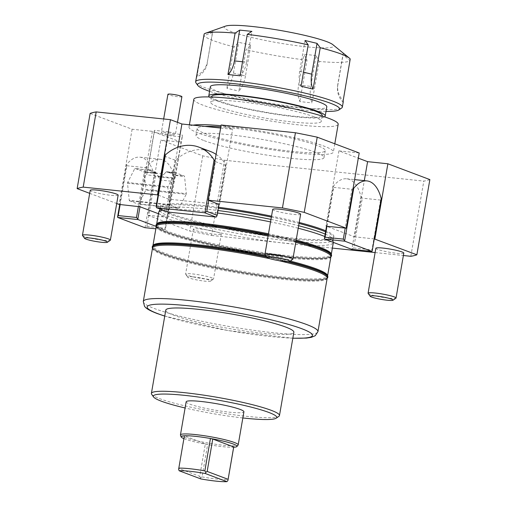 <?xml version="1.0" encoding="UTF-8"?>
<svg xmlns="http://www.w3.org/2000/svg" width="507" height="507" viewBox="0 0 507 507"><rect width="100%" height="100%" fill="white"/><g stroke="black" fill="none" stroke-linecap="round" stroke-linejoin="round"><path stroke-width="0.38" stroke-dasharray="2.54 1.9" d="M186.158 401.81A29.305 3.315 -170.2 0 0 189.891 404.168A29.305 3.315 -170.2 0 0 222.11 411.266A29.305 3.315 -170.2 0 0 243.911 411.785M180.467 435.139A29.305 3.315 -170.2 0 0 184.174 437.275A29.305 3.315 -170.2 0 0 215.469 444.24A29.305 3.315 -170.2 0 0 238.094 445.095M326.958 226.166L333.663 187.362L333.441 186.189A38.995 19.722 -84 0 1 346.725 178.794A38.995 19.722 -84 0 1 349.266 179.396A38.995 19.722 -84 0 1 360.952 196.551L362.315 198.155L353.709 247.993L351.902 248.956L354.025 236.636L326.521 226.274M351.902 248.956A38.995 19.722 -84 0 1 351.636 249.292M372.176 251.079L371.954 249.9L380.567 200.062L381.226 198.674M333.663 187.362L351.909 189.276L345.21 228.074M353.043 188.661L351.909 189.276M326.546 226.122L333.441 186.189M360.952 196.551L354.025 236.636L354.608 236.851L364.318 180.631M353.709 247.993L371.954 249.9M380.567 200.062L362.315 198.155M216.483 216.711L218.612 204.391L169.953 199.302L167.823 211.622L166.454 210.018L175.067 160.18L176.873 159.217A38.995 33.348 110.6 0 1 203.275 149.787A38.995 33.348 110.6 0 1 210.418 151.473M168.09 212.065A38.995 33.348 110.6 0 1 167.823 211.622M208.738 200.392L215.437 161.594L214.943 160.998M175.067 160.18L164.75 156.295M177.9 147.252L168.926 199.194L169.953 199.302L176.873 159.217M216.09 154.362A38.995 33.348 110.6 0 1 225.533 164.306L218.612 204.391L219.024 204.435M225.533 164.306L225.754 165.478L219.049 204.277M156.143 206.134L166.454 210.018M215.437 161.594L225.754 165.478M158.45 213.726L167.494 217.129L165.364 229.449L165.143 228.277L173.755 178.439L174.414 177.044A38.995 19.722 96 0 0 162.728 159.889A38.995 19.722 96 0 0 160.193 159.287A38.995 19.722 96 0 0 146.91 166.683L139.983 206.767M156.112 226.395L165.105 229.785A38.995 19.722 96 0 0 165.364 229.449M144.825 227.662A38.995 19.722 96 0 0 145.091 227.326L154.141 174.928A38.995 19.722 96 0 0 142.454 157.772A38.995 19.722 96 0 0 139.913 157.164A38.995 19.722 96 0 0 126.63 164.566L119.734 204.492M120.146 204.536L126.851 165.738L126.63 164.566M173.755 178.439L155.503 176.531L146.897 226.369L145.091 227.326M154.141 174.928L155.503 176.531M202.768 155.845L189.783 231.04A176.056 19.931 -170.2 0 0 211.571 235.457L224.557 160.263A176.056 19.931 9.8 0 1 202.768 155.845L160.782 140.033L181.062 142.15L168.071 217.345L167.494 217.129L174.414 177.044M146.91 166.683L145.097 167.646L138.398 206.444M165.105 229.785L155.845 228.815M146.897 226.369L165.143 228.277M126.851 165.738L145.097 167.646M152.29 246.681A89.08 10.083 -170.2 0 0 163.641 253.855A89.08 10.083 -170.2 0 0 261.58 275.434A89.08 10.083 -170.2 0 0 327.852 277.006M152.455 248.018A89.08 10.083 -170.2 0 0 163.584 254.197A89.08 10.083 -170.2 0 0 257.531 275.206A89.08 10.083 -170.2 0 0 327.249 278.216M287.19 261.606A89.08 10.083 -170.2 0 0 266.745 257.005M152.455 247.137A88.845 10.058 -170.2 0 0 163.786 254.222A88.845 10.058 -170.2 0 0 261.168 275.7A88.845 10.058 -170.2 0 0 327.547 277.38M287.038 261.599A88.845 10.058 -170.2 0 0 266.771 257.036M327.173 278.223A88.617 10.032 9.8 0 1 326.99 278.679A88.617 10.032 9.8 0 1 282.83 279.325A88.617 10.032 9.8 0 1 163.812 255.192A88.617 10.032 9.8 0 1 152.544 248.55A88.617 10.032 9.8 0 1 152.525 248.056M152.537 246.656L153.095 245.356A88.617 10.032 -170.2 0 0 152.911 245.813A88.617 10.032 -170.2 0 0 164.205 252.949A88.617 10.032 -170.2 0 0 283.217 277.088A88.617 10.032 -170.2 0 0 327.56 275.979A88.617 10.032 -170.2 0 0 327.541 275.491L327.63 276.898A88.845 10.058 -170.2 0 0 316.298 269.819A88.845 10.058 -170.2 0 0 218.91 248.335A88.845 10.058 -170.2 0 0 152.537 246.656A88.845 10.058 -170.2 0 0 163.843 253.874A88.845 10.058 -170.2 0 0 261.815 275.434A88.845 10.058 -170.2 0 0 327.63 276.898M288.648 261.606A89.08 10.083 -170.2 0 0 266.448 256.58M156.01 225.165A89.08 10.083 -170.2 0 0 167.361 232.333A89.08 10.083 -170.2 0 0 265.294 253.912A89.08 10.083 -170.2 0 0 331.572 255.49M156.169 226.502A89.08 10.083 -170.2 0 0 167.297 232.681A89.08 10.083 -170.2 0 0 261.251 253.69A89.08 10.083 -170.2 0 0 330.97 256.694M295.955 241.351A89.08 10.083 -170.2 0 0 268.266 235.033M156.169 225.621A88.845 10.058 -170.2 0 0 167.5 232.707A88.845 10.058 -170.2 0 0 264.888 254.184A88.845 10.058 -170.2 0 0 331.261 255.864M295.949 241.383A88.845 10.058 -170.2 0 0 268.266 235.064M330.894 256.707A88.617 10.032 9.8 0 1 330.71 257.163A88.617 10.032 9.8 0 1 286.55 257.81A88.617 10.032 9.8 0 1 167.532 233.67A88.617 10.032 9.8 0 1 156.257 227.028A88.617 10.032 9.8 0 1 156.238 226.54M156.257 225.14L156.809 223.84A88.617 10.032 -170.2 0 0 156.625 224.297A88.617 10.032 -170.2 0 0 167.918 231.426A88.617 10.032 -170.2 0 0 286.937 255.566A88.617 10.032 -170.2 0 0 331.28 254.463A88.617 10.032 -170.2 0 0 331.261 253.975L331.344 255.382A88.845 10.058 -170.2 0 0 320.018 248.297A88.845 10.058 -170.2 0 0 222.63 226.819A88.845 10.058 -170.2 0 0 156.257 225.14A88.845 10.058 -170.2 0 0 167.564 232.358A88.845 10.058 -170.2 0 0 265.529 253.918A88.845 10.058 -170.2 0 0 331.344 255.382M296.012 241.009A89.08 10.083 -170.2 0 0 268.33 234.69M181.905 96.698A7.092 0.805 9.8 0 1 178.261 96.774A7.092 0.805 9.8 0 1 167.931 94.283M171.664 134.951A7.092 0.805 -170.2 0 0 175.308 134.875A7.092 0.805 -170.2 0 0 164.984 132.384A7.092 0.805 -170.2 0 0 161.34 132.46A7.092 0.805 -170.2 0 0 171.664 134.951M138.722 203.947L179.072 208.162L186.189 194.314L145.845 190.093L138.722 203.947A18.905 9.563 96 0 1 138.373 204.175L129.494 200.829L169.845 205.05L178.724 208.396L138.373 204.175M127.504 183.192L167.855 187.413L169.611 204.6L129.266 200.385L127.504 183.192A18.905 9.563 96 0 1 127.625 182.514L134.742 168.666L147.626 170.016L147.233 172.196L164.287 173.977L166.062 171.943L175.092 172.887L167.969 186.734L127.625 182.514M143.969 171.784L156.555 173.096L153.824 172.443L156.175 172.691A11.813 1.337 9.8 0 1 149.99 170.409A11.813 1.337 9.8 0 1 150.002 170.365L135.09 168.438L143.969 171.784A18.905 9.563 96 0 1 144.203 172.228L145.959 189.422L186.31 193.642L184.548 176.449A18.905 9.563 96 0 0 184.32 175.999L175.441 172.659A18.905 9.563 96 0 0 175.092 172.887M145.845 190.093A18.905 9.563 96 0 0 145.959 189.422M186.189 194.314A18.905 9.563 96 0 0 186.31 193.642M173.261 174.478L170.612 172.031L167.088 172.152A11.813 1.337 9.8 0 1 173.274 174.433A11.813 1.337 9.8 0 1 173.261 174.478L175.612 174.725L175.099 178.052L158.045 176.265L156.555 173.096M157.081 173.578L144.203 172.228M135.09 168.438A18.905 9.563 96 0 0 134.742 168.666M167.969 186.734A18.905 9.563 96 0 0 167.855 187.413M169.611 204.6A18.905 9.563 96 0 0 169.845 205.05M129.266 200.385A18.905 9.563 96 0 0 129.494 200.829M175.517 175.504L184.548 176.449M178.724 208.396A18.905 9.563 96 0 0 179.072 208.162M300.638 214.233A14.177 1.603 9.8 0 1 293.547 214.41A14.177 1.603 9.8 0 1 279.509 211.996A14.177 1.603 9.8 0 1 272.696 209.404M264.99 254.552A14.177 1.603 -170.2 0 0 285.783 259.356A14.177 1.603 -170.2 0 0 292.754 259.343M118.156 195.151A14.177 1.603 9.8 0 1 111.065 195.328A14.177 1.603 9.8 0 1 97.027 192.913A14.177 1.603 9.8 0 1 90.214 190.321M82.508 235.47A14.177 1.603 -170.2 0 0 103.301 240.274A14.177 1.603 -170.2 0 0 110.273 240.261M200.468 228.999A14.177 1.603 9.8 0 1 214.505 231.407A14.177 1.603 9.8 0 1 221.318 234A14.177 1.603 9.8 0 1 214.22 234.177A14.177 1.603 9.8 0 1 200.183 231.762A14.177 1.603 9.8 0 1 193.37 229.17A14.177 1.603 9.8 0 1 200.468 228.999M206.457 279.123A14.177 1.603 -170.2 0 0 213.428 279.11A14.177 1.603 -170.2 0 0 213.555 278.945A14.177 1.603 -170.2 0 0 206.742 276.353A14.177 1.603 -170.2 0 0 192.704 273.945A14.177 1.603 -170.2 0 0 185.606 274.122A14.177 1.603 -170.2 0 0 185.67 274.319A14.177 1.603 -170.2 0 0 206.457 279.123M193.503 276.892A11.642 1.318 9.8 0 1 205.582 279.008A11.642 1.318 9.8 0 1 210.525 281.132A11.642 1.318 9.8 0 1 204.796 281.144A11.642 1.318 9.8 0 1 187.729 277.196A11.642 1.318 9.8 0 1 193.503 276.892M403.8 253.082A14.177 1.603 9.8 0 1 396.702 253.259A14.177 1.603 9.8 0 1 382.665 250.845A14.177 1.603 9.8 0 1 375.852 248.253M368.152 293.401A14.177 1.603 -170.2 0 0 388.939 298.205A14.177 1.603 -170.2 0 0 395.91 298.192M225.539 26.117A55.536 6.287 -170.2 0 0 251.18 37.366A55.536 6.287 -170.2 0 0 310.271 47.176A55.536 6.287 -170.2 0 0 332.839 44.648M326.007 111.426A72.076 8.156 9.8 0 1 232.51 97.743A72.076 8.156 9.8 0 1 209.575 91.311M210.367 86.71A59.078 6.686 -170.2 0 0 217.896 91.463A59.078 6.686 -170.2 0 0 282.849 105.773A59.078 6.686 -170.2 0 0 326.806 106.819M242.549 61.753L246.573 62.177A18.905 9.563 -84 0 1 240.122 75.796M207.306 63.242A18.905 18.784 -175.5 0 1 196.887 76.975L204.036 35.572L212.623 32.448L207.433 61.639A18.905 18.784 -175.5 0 1 197.014 75.372M196.589 76.259L196.887 76.975M245.483 75.968A18.905 9.221 103.4 0 1 238.911 91.146L246.06 49.743L250.8 45.174L245.483 75.968L233.442 73.09A18.905 9.221 103.4 0 1 226.87 88.269L238.911 91.146M310.759 86.348A18.905 9.563 96 0 0 312.001 102.87L319.157 61.461L316.076 55.555L310.759 86.348L298.591 85.075A18.905 9.563 96 0 0 299.84 101.596L312.001 102.87M350.223 59.015L343.176 53.21L337.858 84.004A18.905 18.784 4.5 0 0 343.074 100.418M337.858 84.004L337.732 85.613A18.905 18.784 4.5 0 0 342.947 102.027L343.296 101.596M246.573 62.177L251.89 31.383M212.623 32.448L212.75 30.845L204.163 33.963M207.433 61.639L212.75 30.845M250.8 45.174L238.765 42.296L234.025 46.866L226.87 88.269M233.442 73.09L238.765 42.296M316.076 55.555L303.915 54.281L306.988 60.194L299.84 101.596M298.591 85.075L303.915 54.281M343.176 53.21L343.049 54.819L350.096 60.625A74.44 8.429 9.8 0 1 319.157 61.461M337.732 85.613L343.049 54.819M343.176 100.709L342.947 102.027M306.988 60.194A74.44 8.429 9.8 0 1 246.06 49.743M195.949 82.806A74.44 8.429 -170.2 0 0 231.724 95.462A74.44 8.429 -170.2 0 0 341.699 107.985M234.025 46.866A74.44 8.429 9.8 0 1 204.036 35.572M305.005 40.49L299.681 71.284A18.905 9.221 -76.6 0 0 301.05 86.247M204.239 140.673A64.985 7.358 -170.2 0 0 275.688 156.416A64.985 7.358 -170.2 0 0 324.03 157.569A64.985 7.358 -170.2 0 0 315.753 152.341A64.985 7.358 -170.2 0 0 244.304 136.598A64.985 7.358 -170.2 0 0 195.956 135.445A64.985 7.358 -170.2 0 0 204.239 140.673M204.948 126.408A64.985 7.358 -170.2 0 0 197.153 128.505A64.985 7.358 -170.2 0 0 205.436 133.734A64.985 7.358 -170.2 0 0 276.885 149.476A64.985 7.358 -170.2 0 0 325.234 150.63A64.985 7.358 -170.2 0 0 316.951 145.395A64.985 7.358 -170.2 0 0 220.83 126.889M193.801 99.334A73.255 8.296 -170.2 0 0 203.136 105.228A73.255 8.296 -170.2 0 0 283.679 122.973A73.255 8.296 -170.2 0 0 338.175 124.272M193.072 125.166A73.255 8.296 -170.2 0 0 189.003 127.099A73.255 8.296 -170.2 0 0 198.338 132.992A73.255 8.296 -170.2 0 0 278.882 150.737A73.255 8.296 -170.2 0 0 333.384 152.037A73.255 8.296 -170.2 0 0 324.049 146.136A73.255 8.296 -170.2 0 0 221.033 125.73M184.377 436.077L178.781 468.468L199.726 476.358L205.316 443.967L184.396 435.767M178.781 468.468L178.603 469.412M200.848 478.925L199.726 476.358M205.316 443.967L207.636 444.519L202.04 476.91L200.626 477.702M202.04 476.91A28.36 3.213 -170.2 0 0 228.087 479.635M183.902 438.644A28.36 3.213 -170.2 0 0 184.706 438.961A28.36 3.213 -170.2 0 0 207.636 444.519A28.36 3.213 -170.2 0 0 233.683 447.244M209.131 96.926A59.078 6.686 -170.2 0 0 216.299 100.716A59.078 6.686 -170.2 0 0 277.468 114.481A59.078 6.686 -170.2 0 0 324.537 116.857M211.679 96.463A56.125 6.357 -170.2 0 0 218.834 100.982A56.125 6.357 -170.2 0 0 280.536 114.576A56.125 6.357 -170.2 0 0 322.294 115.571M314.144 116.838A56.125 6.357 -170.2 0 0 252.435 103.244A56.125 6.357 -170.2 0 0 210.684 102.249A56.125 6.357 -170.2 0 0 217.833 106.768A56.125 6.357 -170.2 0 0 279.541 120.362A56.125 6.357 -170.2 0 0 321.292 121.357A56.125 6.357 -170.2 0 0 314.144 116.838M268.095 236.034A88.617 10.032 9.8 0 1 295.777 242.365M290.257 261.08A88.617 10.032 -170.2 0 0 265.668 255.496M158.678 212.401A88.617 10.032 -170.2 0 0 201.26 228.6A88.617 10.032 -170.2 0 0 288.99 243.677A88.617 10.032 -170.2 0 0 333.333 242.568M333.346 242.403A88.617 10.032 -170.2 0 0 333.346 242.264A88.617 10.032 -170.2 0 0 324.753 236.509M298.224 228.226A88.617 10.032 -170.2 0 0 270.535 221.901M217.541 213.01A88.617 10.032 -170.2 0 0 203.022 211.299A88.617 10.032 -170.2 0 0 163.045 210.164M296.17 240.122A88.617 10.032 -170.2 0 0 268.482 233.79M165.783 310.132A64.985 7.358 -170.2 0 0 197.008 322.008A64.985 7.358 -170.2 0 0 261.339 333.061A64.985 7.358 -170.2 0 0 293.857 332.256M270.244 258.779A88.617 10.032 9.8 0 1 278.343 260.566M181.062 142.15L152.392 131.357L132.118 129.234L90.132 113.422M220.634 128.049L232.624 129.304L221.16 124.988M359.203 152.981L338.929 150.864L358.31 158.159M429.86 179.592A176.056 19.931 9.8 0 1 423.808 181.1L410.816 256.295M224.557 160.263L423.808 181.1M218.536 207.268A88.262 9.994 -170.2 0 0 160.294 207.737A88.262 9.994 -170.2 0 0 171.277 213.783A88.262 9.994 -170.2 0 0 264.077 234.551A88.262 9.994 -170.2 0 0 333.378 237.631A88.262 9.994 -170.2 0 0 325.735 230.812M325.171 234.095A87.907 9.95 9.8 0 1 333.093 239.551A87.907 9.95 9.8 0 1 333.08 239.862A87.907 9.95 9.8 0 1 289.091 240.952A87.907 9.95 9.8 0 1 202.065 226.002A87.907 9.95 9.8 0 1 159.825 209.936A87.907 9.95 9.8 0 1 159.92 209.638M160.307 209.131A87.907 9.95 9.8 0 1 203.814 208.84A87.907 9.95 9.8 0 1 217.978 210.506M270.972 219.392A87.907 9.95 9.8 0 1 298.655 225.735M151.669 394.326A64.985 7.358 -170.2 0 0 246.953 416.355A64.985 7.358 -170.2 0 0 278.913 416.304M242.84 417.958A62.621 7.092 9.8 0 1 185.093 407.983M168.47 131.814L154.426 130.343L154.28 132.2L168.178 135.521L182.228 136.991L182.374 135.135L168.47 131.814L160.776 176.347L146.732 174.883L147.233 172.196M154.426 130.343L146.732 174.883M182.228 136.991L175.099 178.052M168.178 135.521L160.485 180.061L174.535 181.531M175.612 174.725L182.374 135.135M166.062 171.943L166.708 171.746L169.439 172.399L167.088 172.152M175.878 172.735L169.439 172.399M164.287 173.977L160.776 176.347M219.632 204.498L232.624 129.304M338.929 150.864L325.938 226.059M374.28 238.911L354.608 236.851M168.926 199.194L158.045 195.1M132.118 129.234L119.126 204.429M89.695 193.344L116.711 203.522M152.392 131.357L139.406 206.552M168.071 217.345L147.797 215.228L160.782 140.033M147.797 215.228L189.783 231.04M211.571 235.457L332.377 248.094M375.11 252.562L403.376 255.515M158.045 176.265L160.485 180.061M147.651 170.118L147.784 169.642L153.824 172.443M150.002 170.365L150.737 169.953L156.175 172.691M154.28 132.2L147.784 169.794M166.708 171.746L175.441 172.659M175.58 175.086L184.32 175.999M299.212 222.491A88.262 9.994 -170.2 0 0 271.53 216.159M299.681 71.284L303.478 72.19M292.837 338.169A83.889 9.5 9.8 0 1 270.51 336.515A83.889 9.5 9.8 0 1 164.762 316.051M143.297 301.481A88.617 10.032 -170.2 0 0 154.584 308.611A88.617 10.032 -170.2 0 0 273.603 332.75A88.617 10.032 -170.2 0 0 317.946 331.648M325.564 231.813A87.907 9.95 9.8 0 1 333.473 237.58A87.907 9.95 9.8 0 1 289.484 238.677A87.907 9.95 9.8 0 1 171.423 214.727A87.907 9.95 9.8 0 1 160.218 207.655A87.907 9.95 9.8 0 1 204.207 206.558A87.907 9.95 9.8 0 1 218.371 208.225M271.365 217.11A87.907 9.95 9.8 0 1 299.048 223.454M346.725 178.794L354.602 179.617M177.475 122.326L175.308 134.875M221.318 234L213.555 278.945M210.525 281.132L213.428 279.11M337.516 87.318L337.643 85.715M324.03 157.569L325.234 150.63M189.403 124.785L189.003 127.099M211.59 96.995L210.684 102.249M333.378 237.631L333.08 239.862M159.984 209.011L160.294 207.737M333.093 239.551L333.346 242.264M164.75 316.121L228.201 330.583L292.824 338.245M173.571 172.336L170.612 172.031M150.737 169.953L147.784 169.642M160.193 159.287L139.913 157.164M163.666 118.974L161.34 132.46M193.37 229.17L185.606 274.122M187.729 277.196L185.67 274.319M195.956 135.445L197.153 128.505M334.804 143.792L333.384 152.037M322.205 116.103L321.292 121.357"/><path stroke-width="0.76" d="M226.895 481.65A26.991 3.055 9.8 0 1 200.848 478.925L179.193 470.775A26.991 3.055 9.8 0 1 205.24 473.494L226.895 481.65L227.909 480.56L233.683 447.244A28.36 3.213 -170.2 0 0 236.889 446.528L238.094 445.095A29.305 3.315 -170.2 0 0 238.189 444.893L243.911 411.785A29.305 3.315 -170.2 0 0 240.179 409.428A29.305 3.315 -170.2 0 0 207.959 402.33A29.305 3.315 -170.2 0 0 186.158 401.81L180.441 434.917A29.305 3.315 -170.2 0 0 180.467 435.139L181.119 436.895A28.36 3.213 -170.2 0 0 183.902 438.644M238.189 444.893A29.305 3.315 -170.2 0 0 234.456 442.529A29.305 3.315 -170.2 0 0 202.242 435.431A29.305 3.315 -170.2 0 0 180.441 434.917M324.512 239.076L344.792 241.193L371.916 251.409L351.636 249.292L324.512 239.076A38.995 19.722 -84 0 1 324.391 238.594L325.057 237.206L326.958 226.166M326.546 226.122L324.391 238.594M344.792 241.193A38.995 19.722 -84 0 1 344.665 240.717L353.721 188.312A38.995 19.722 -84 0 1 367.005 180.91A38.995 19.722 -84 0 1 369.54 181.519A38.995 19.722 -84 0 1 381.226 198.674L372.176 251.079A38.995 19.722 -84 0 1 371.916 251.409M353.721 188.312L353.043 188.661M345.21 228.074L343.302 239.114L344.665 240.717M343.302 239.114L325.057 237.206M219.049 204.277L217.148 215.317L216.483 216.711A38.995 33.348 110.6 0 1 216.071 217.078L168.09 212.065L156.631 207.75A38.995 33.348 110.6 0 1 156.359 207.306L165.409 154.901A38.995 33.348 110.6 0 1 191.811 145.471A38.995 33.348 110.6 0 1 198.959 147.157A38.995 33.348 110.6 0 1 214.074 159.99L205.024 212.395A38.995 33.348 110.6 0 1 204.613 212.763L216.071 217.078M156.631 207.75L204.613 212.763M214.943 160.998L214.074 159.99M205.024 212.395L206.831 211.432L208.738 200.392M165.409 154.901L164.75 156.295L156.143 206.134L156.359 207.306M217.148 215.317L206.831 211.432M138.398 206.444L136.491 217.484L137.853 219.087L139.983 206.767L158.45 213.726M137.853 219.087A38.995 19.722 96 0 0 137.98 219.569L156.112 226.395M119.734 204.492L117.58 216.971A38.995 19.722 96 0 0 117.7 217.446L137.98 219.569M155.845 228.815L144.825 227.662L117.7 217.446M117.58 216.971L118.239 215.576L120.146 204.536M136.491 217.484L118.239 215.576M327.249 278.216A89.08 10.083 -170.2 0 0 327.795 277.354L327.852 277.006A89.08 10.083 -170.2 0 0 316.501 269.838A89.08 10.083 -170.2 0 0 288.648 261.606M327.795 277.354A89.08 10.083 -170.2 0 0 316.444 270.187A89.08 10.083 -170.2 0 0 287.19 261.606M266.745 257.005A89.08 10.083 -170.2 0 0 152.233 247.029A89.08 10.083 -170.2 0 0 152.455 248.018M326.99 278.679L327.547 277.38A88.845 10.058 -170.2 0 0 316.241 270.161A88.845 10.058 -170.2 0 0 287.038 261.599M266.771 257.036A88.845 10.058 -170.2 0 0 152.455 247.137L152.544 248.55M278.343 260.566A88.617 10.032 9.8 0 1 315.88 271.093A88.617 10.032 9.8 0 1 327.173 278.223L317.946 331.648A88.617 10.032 -170.2 0 0 306.653 324.518A88.617 10.032 -170.2 0 0 187.641 300.378A88.617 10.032 -170.2 0 0 143.297 301.481L152.525 248.056A88.617 10.032 9.8 0 1 196.868 246.953A88.617 10.032 9.8 0 1 270.244 258.779M327.63 276.017L327.541 275.491A88.617 10.032 -170.2 0 0 316.267 268.849A88.617 10.032 -170.2 0 0 290.257 261.08M266.448 256.58A89.08 10.083 -170.2 0 0 152.29 246.681L152.233 247.029M330.97 256.694A89.08 10.083 -170.2 0 0 331.508 255.839L331.572 255.49A89.08 10.083 -170.2 0 0 320.221 248.322A89.08 10.083 -170.2 0 0 296.012 241.009M331.508 255.839A89.08 10.083 -170.2 0 0 320.158 248.671A89.08 10.083 -170.2 0 0 295.955 241.351M268.266 235.033A89.08 10.083 -170.2 0 0 155.947 225.514A89.08 10.083 -170.2 0 0 156.169 226.502M330.71 257.163L331.261 255.864A88.845 10.058 -170.2 0 0 319.955 248.645A88.845 10.058 -170.2 0 0 295.949 241.383M268.266 235.064A88.845 10.058 -170.2 0 0 156.169 225.621L156.257 227.028M295.777 242.365A88.617 10.032 9.8 0 1 319.6 249.577A88.617 10.032 9.8 0 1 330.894 256.707L327.598 275.77M331.35 254.501L331.261 253.975A88.617 10.032 -170.2 0 0 319.987 247.334A88.617 10.032 -170.2 0 0 296.17 240.122M268.33 234.69A89.08 10.083 -170.2 0 0 156.01 225.165L155.947 225.514M163.666 118.974L167.931 94.283A7.092 0.805 9.8 0 1 171.575 94.207A7.092 0.805 9.8 0 1 181.905 96.698L177.475 122.326M264.933 254.356L272.696 209.404A14.177 1.603 9.8 0 1 279.788 209.233A14.177 1.603 9.8 0 1 293.826 211.641A14.177 1.603 9.8 0 1 300.638 214.233L292.875 259.178A14.177 1.603 -170.2 0 0 286.062 256.586A14.177 1.603 -170.2 0 0 272.025 254.178A14.177 1.603 -170.2 0 0 264.933 254.356A14.177 1.603 -170.2 0 0 264.99 254.552L267.05 257.429A11.642 1.318 9.8 0 1 272.829 257.125A11.642 1.318 9.8 0 1 284.909 259.242A11.642 1.318 9.8 0 1 289.846 261.365A11.642 1.318 9.8 0 1 284.123 261.378A11.642 1.318 9.8 0 1 267.05 257.429M289.846 261.365L292.754 259.343A14.177 1.603 -170.2 0 0 292.875 259.178M82.451 235.273L90.214 190.321A14.177 1.603 9.8 0 1 97.306 190.144A14.177 1.603 9.8 0 1 111.344 192.559A14.177 1.603 9.8 0 1 118.156 195.151L110.393 240.096A14.177 1.603 -170.2 0 0 103.58 237.504A14.177 1.603 -170.2 0 0 89.543 235.096A14.177 1.603 -170.2 0 0 82.451 235.273A14.177 1.603 -170.2 0 0 82.508 235.47L84.568 238.347A11.642 1.318 9.8 0 1 90.347 238.043A11.642 1.318 9.8 0 1 102.427 240.16A11.642 1.318 9.8 0 1 107.364 242.283A11.642 1.318 9.8 0 1 101.641 242.295A11.642 1.318 9.8 0 1 84.568 238.347M107.364 242.283L110.273 240.261A14.177 1.603 -170.2 0 0 110.393 240.096M368.088 293.204L375.852 248.253A14.177 1.603 9.8 0 1 382.95 248.081A14.177 1.603 9.8 0 1 396.987 250.49A14.177 1.603 9.8 0 1 403.8 253.082L396.037 298.027A14.177 1.603 -170.2 0 0 389.224 295.435A14.177 1.603 -170.2 0 0 375.186 293.027A14.177 1.603 -170.2 0 0 368.088 293.204A14.177 1.603 -170.2 0 0 368.152 293.401L370.211 296.278A11.642 1.318 9.8 0 1 375.985 295.974A11.642 1.318 9.8 0 1 388.064 298.091A11.642 1.318 9.8 0 1 393.007 300.214A11.642 1.318 9.8 0 1 387.278 300.226A11.642 1.318 9.8 0 1 370.211 296.278M393.007 300.214L395.91 298.192A14.177 1.603 -170.2 0 0 396.037 298.027M303.478 72.19L311.723 74.161A18.905 9.221 -76.6 0 0 313.092 89.131L301.05 86.247L308.199 44.844L305.005 40.49L317.04 43.368L320.24 47.721A74.44 8.429 9.8 0 1 349.323 58.077L332.839 44.648A55.536 6.287 -170.2 0 0 306.773 35.851A55.536 6.287 -170.2 0 0 225.539 26.117L205.506 33.234A74.44 8.429 9.8 0 1 235.109 33.12L239.729 30.109L234.405 60.903A18.905 9.563 -84 0 1 227.954 74.529L235.109 33.12M209.575 91.311A72.076 8.156 9.8 0 1 197.863 85.493A72.076 8.156 9.8 0 1 230.47 83.281A72.076 8.156 9.8 0 1 304.663 95.779A72.076 8.156 9.8 0 1 338.993 109.867A72.076 8.156 9.8 0 1 326.007 111.426M324.537 116.857A59.078 6.686 -170.2 0 0 325.202 116.071L326.806 106.819A59.078 6.686 -170.2 0 0 319.277 102.065A59.078 6.686 -170.2 0 0 254.324 87.755A59.078 6.686 -170.2 0 0 210.367 86.71L208.77 95.962A59.078 6.686 -170.2 0 0 209.131 96.926M239.729 30.109L251.89 31.383L247.27 34.394L240.122 75.796L227.954 74.529M205.506 33.234A74.44 8.429 9.8 0 0 204.163 33.963L195.632 81.779A74.44 8.429 -170.2 0 0 195.949 82.806L197.863 85.493M342.947 102.027L350.223 59.015A74.44 8.429 9.8 0 0 349.323 58.077M349.969 60.51L343.176 100.709M338.993 109.867L341.699 107.985A74.44 8.429 -170.2 0 0 342.339 107.116A74.44 8.429 -170.2 0 0 306.247 93.434A74.44 8.429 -170.2 0 0 195.632 81.779M247.27 34.394A74.44 8.429 9.8 0 1 308.199 44.844M311.723 74.161L317.04 43.368M320.24 47.721L313.092 89.131M334.804 143.792L338.175 124.272A73.255 8.296 -170.2 0 0 328.847 118.372A73.255 8.296 -170.2 0 0 248.303 100.627A73.255 8.296 -170.2 0 0 193.801 99.334L189.403 124.785M221.033 125.73A73.255 8.296 -170.2 0 0 193.072 125.166M179.193 470.775L178.603 469.412L184.396 435.767A28.36 3.213 -170.2 0 0 181.119 436.895M205.24 473.494L205.886 472.264L207.167 471.434L212.763 439.043L210.443 438.492L204.847 470.883A28.36 3.213 -170.2 0 0 178.806 468.157M236.889 446.528A28.36 3.213 -170.2 0 0 233.372 444.05A28.36 3.213 -170.2 0 0 210.443 438.492A28.36 3.213 -170.2 0 0 184.396 435.767M204.847 470.883L205.886 472.264M212.763 439.043L233.702 446.933L228.112 479.324L207.167 471.434M228.112 479.324L227.909 480.56M325.202 116.071A59.078 6.686 -170.2 0 0 317.68 111.318A59.078 6.686 -170.2 0 0 252.727 97.008A59.078 6.686 -170.2 0 0 208.77 95.962M322.205 116.103L322.294 115.571A56.125 6.357 -170.2 0 0 315.145 111.052A56.125 6.357 -170.2 0 0 253.437 97.458A56.125 6.357 -170.2 0 0 211.679 96.463L211.59 96.995M220.83 126.889A64.985 7.358 -170.2 0 0 204.948 126.408M152.949 245.603L156.238 226.54A88.617 10.032 9.8 0 1 200.582 225.438A88.617 10.032 9.8 0 1 268.095 236.034M265.668 255.496A88.617 10.032 -170.2 0 0 197.255 244.71A88.617 10.032 -170.2 0 0 153.095 245.356L152.829 245.825M331.312 254.248L333.333 242.568A88.617 10.032 -170.2 0 0 333.346 242.403M324.753 236.509A88.617 10.032 -170.2 0 0 298.224 228.226M270.535 221.901A88.617 10.032 -170.2 0 0 217.541 213.01M268.482 233.79A88.617 10.032 -170.2 0 0 200.968 223.194A88.617 10.032 -170.2 0 0 156.809 223.84L156.549 224.309M276.207 418.186L278.913 416.304A64.985 7.358 -170.2 0 0 279.471 415.55L293.857 332.256A64.985 7.358 -170.2 0 0 262.639 320.373A64.985 7.358 -170.2 0 0 198.3 309.321A64.985 7.358 -170.2 0 0 165.783 310.132L151.397 393.426A64.985 7.358 -170.2 0 0 151.669 394.326L153.589 397.006A62.621 7.092 9.8 0 1 184.662 395.359A62.621 7.092 9.8 0 1 249.628 406.741A62.621 7.092 9.8 0 1 276.207 418.186A62.621 7.092 9.8 0 1 245.407 418.237A62.621 7.092 9.8 0 1 242.84 417.958M83.192 187.115A176.056 19.931 -170.2 0 0 77.14 188.617L90.132 113.422A176.056 19.931 9.8 0 1 96.184 111.914L83.192 187.115L157.462 194.878L170.453 119.684L96.184 111.914M170.453 119.684L181.912 124L220.634 128.049M208.174 200.183L282.443 207.946L295.429 132.752L221.16 124.988L208.174 200.183L219.024 204.435M295.429 132.752A176.056 19.931 9.8 0 1 317.217 137.169L359.203 152.981L346.218 228.182L304.232 212.37A176.056 19.931 -170.2 0 0 282.443 207.946M358.31 158.159L367.594 161.657L387.874 163.78L429.86 179.592L416.868 254.787L374.28 238.911M325.735 230.812A88.262 9.994 -170.2 0 0 322.731 229.62A88.262 9.994 -170.2 0 0 299.212 222.491M163.045 210.164A88.617 10.032 -170.2 0 0 158.773 212.11L159.92 209.638A87.907 9.95 9.8 0 1 160.307 209.131M217.978 210.506A87.907 9.95 9.8 0 1 270.972 219.392M298.655 225.735A87.907 9.95 9.8 0 1 325.171 234.095M279.471 415.55A64.985 7.358 -170.2 0 0 248.253 403.667A64.985 7.358 -170.2 0 0 183.914 392.614A64.985 7.358 -170.2 0 0 151.397 393.426M185.093 407.983A62.621 7.092 9.8 0 1 153.589 397.006M181.912 124L177.9 147.252M198.959 147.157L210.418 151.473A38.995 33.348 110.6 0 1 216.09 154.362M317.217 137.169L304.232 212.37M326.521 226.274L346.218 228.182M364.318 180.631L367.594 161.657M387.874 163.78L374.882 238.974M158.045 195.1L157.462 194.878M77.14 188.617L89.695 193.344M116.711 203.522L119.126 204.429L139.983 206.767M332.377 248.094L375.11 252.562M403.376 255.515L410.816 256.295A176.056 19.931 -170.2 0 0 416.868 254.787M271.53 216.159A88.262 9.994 -170.2 0 0 218.536 207.268M158.773 212.11A88.617 10.032 -170.2 0 0 158.678 212.401L156.663 224.081M234.405 60.903L242.549 61.753M164.762 316.051A83.889 9.5 9.8 0 1 157.842 313.668A83.889 9.5 9.8 0 1 189.13 305.867A83.889 9.5 9.8 0 1 301.798 328.72A83.889 9.5 9.8 0 1 292.837 338.169M299.048 223.454A87.907 9.95 9.8 0 1 322.275 230.501A87.907 9.95 9.8 0 1 325.564 231.813M218.371 208.225A87.907 9.95 9.8 0 1 271.365 217.11M354.602 179.617L367.005 180.91M159.851 209.784L159.984 209.011M143.297 301.481L144.514 306.266C145.877 308.155 148.114 309.986 156.974 313.459L164.75 316.121M292.824 338.245L306.45 338.08L311.355 337.326L315.227 335.723L317.946 331.648M342.339 107.116L343.296 101.596"/></g></svg>
